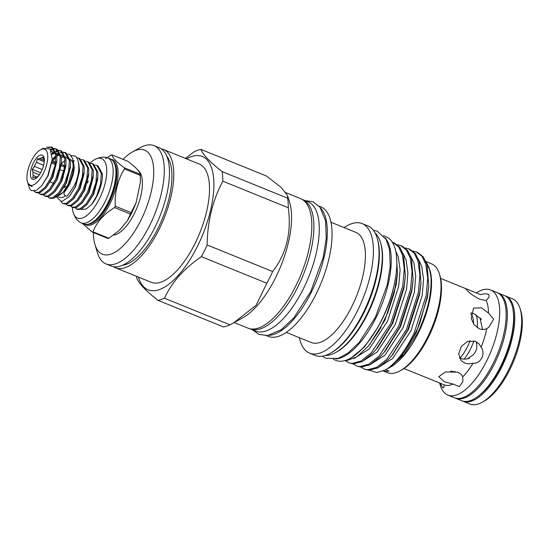 <?xml version="1.0" encoding="UTF-8"?>
<svg xmlns="http://www.w3.org/2000/svg" width="549" height="549" viewBox="0 0 549 549"><rect width="100%" height="100%" fill="white"/><g stroke="black" fill="none" stroke-linecap="round" stroke-linejoin="round"><path stroke-width="0.82" d="M73.312 161.193L74.328 168.138L73.463 173.793L69.606 184.409L64.123 192.733A2.299 1.373 41.9 0 0 64.192 194.408A2.299 1.373 41.9 0 0 65.928 195.938A2.299 1.373 41.9 0 0 67.541 195.808L73.724 186.454C82.062 171.446 78.596 155.079 74.012 155.943L71.123 155.511M454.936 397.943A56.753 23.497 -67.9 0 0 455.519 398.203L461.764 400.743A56.753 23.497 -67.9 0 0 477.925 396.44L478.9 395.705A55.476 22.969 -67.9 0 0 501.079 366.403A55.476 22.969 -67.9 0 0 513.24 311.132L513.047 309.924A56.753 23.497 -67.9 0 0 504.456 295.575L498.218 293.042A56.753 23.497 -67.9 0 0 497.614 292.823M477.925 396.44A56.753 23.497 -67.9 0 0 500.606 366.464A56.753 23.497 -67.9 0 0 513.047 309.924M455.519 398.203A56.753 23.497 -67.9 0 0 494.368 363.925A56.753 23.497 -67.9 0 0 498.218 293.042M62.963 203.473L64.041 203.912L67.383 203.789L73.291 199.067L79.468 189.014L84.196 171.494L84.155 166.498L79.818 158.517L78.74 158.085L83.077 166.059L82.302 176.799L78.39 188.575L72.502 198.278L66.305 203.356L62.963 203.48L61.014 201.716M76.462 157.728L78.74 158.085M102.375 173.834L98.045 165.922L96.974 165.482L101.304 173.457L100.529 184.196L96.624 195.979L91.758 204.352A23.998 9.937 112.1 0 0 96.933 196.103A23.998 9.937 112.1 0 0 102.375 173.834M95.094 165.119L96.974 165.482M76.64 209.025L77.711 209.464L81.06 209.341L86.962 204.612L93.138 194.566L97.866 177.046L97.825 172.043L93.488 164.069L92.41 163.636L96.748 171.611L95.972 182.35L92.06 194.126L86.172 203.83L79.982 208.901L76.64 209.025L75.096 207.845M90.537 163.273L92.41 163.636M72.077 207.179L73.154 207.611L76.496 207.488L82.405 202.766L88.581 192.713L93.309 175.2L93.268 170.197L88.931 162.223L87.854 161.783L92.191 169.758L91.415 180.497L87.504 192.274L81.616 201.984L75.426 207.055L72.077 207.179L70.533 205.999M85.98 161.42L87.854 161.783M67.52 205.326L68.598 205.765L71.94 205.642L77.848 200.913L84.024 190.86L88.753 173.347L88.712 168.344L84.374 160.37L83.297 159.931L87.634 167.905L86.859 178.645L82.947 190.428L77.059 200.131L70.862 205.202L67.52 205.326L65.976 204.146M81.424 159.567L83.297 159.931M78.781 163.581L79.53 171.151L75.22 186.948L69.284 196.556L61.515 201.716L56.808 197.276M55.126 197.551L62.998 192.445L64.137 191.086A19.606 8.118 -67.9 0 0 68.803 183.819A19.606 8.118 -67.9 0 0 73.223 168.708L72.804 158.736L69.888 154.495A23.998 9.937 -67.9 0 0 69.648 154.393A23.998 9.937 -67.9 0 0 69.641 154.386M73.285 167.589A19.606 8.118 -67.9 0 0 70.258 159.382M64.96 160.514A19.606 8.118 -67.9 0 0 61.282 164.014M62.998 192.445L68.248 184.203L73.401 166.292M35.623 192.376L36.701 192.809L40.043 192.685L45.944 187.964L52.128 177.91L56.849 160.397L56.808 155.394L52.471 147.42L51.4 146.981L55.73 154.955L54.955 165.695L51.05 177.471L45.155 187.182L38.965 192.253L35.623 192.376L34.004 191.1M51.922 147.235L48.086 147.53M46.473 147.31L51.4 146.981M67.747 154.022L69.888 154.495M49.293 197.928L50.371 198.361L53.713 198.237L59.621 193.516L65.798 183.462L70.519 165.949L70.478 160.946L66.148 152.965L65.07 152.533L69.407 160.507L68.625 171.247L64.72 183.023L58.832 192.726L52.635 197.805L49.293 197.928L47.749 196.741M65.592 152.78L63.629 152.636M57.92 155.326L56.876 156.204M55.854 157.165L52.649 160.878M52.862 158.812L55.799 155.765M56.76 154.955L59.525 153.15M60.294 152.794L62.552 152.197M63.19 152.169L65.07 152.533M44.737 196.075L45.814 196.515L49.156 196.391L55.058 191.663L61.241 181.609L65.962 164.096L65.921 159.093L61.591 151.119L60.514 150.68L64.844 158.654L64.068 169.394L60.164 181.177L54.269 190.88L48.079 195.952L44.737 196.075L43.193 194.895M61.035 150.934L59.072 150.783M58.407 150.886L56.046 151.737M55.236 152.183L52.169 154.489M51.983 153.281L54.969 151.298M55.737 150.948L57.995 150.351M58.633 150.316L60.514 150.68M40.18 194.222L41.257 194.662L44.599 194.538L50.501 189.81L56.684 179.763L61.406 162.243L61.364 157.24L57.034 149.266L55.957 148.834L60.287 156.808L59.512 167.541L55.607 179.324L49.712 189.028L43.522 194.099L40.18 194.222L38.636 193.042M56.478 149.081L54.516 148.937M53.85 149.033L50.954 150.172M50.487 149.41L53.438 148.498M54.077 148.47L55.957 148.834M43.33 173.436A19.4 8.029 -67.9 0 0 47.653 154.578A19.4 8.029 -67.9 0 0 40.468 149.795A19.4 8.029 -67.9 0 0 31.368 160.919A19.4 8.029 -67.9 0 0 27.464 181.815A19.4 8.029 -67.9 0 0 43.33 173.436M40.468 149.795L43.069 148.36L50.185 149.012L52.237 159.34L47.708 175.961L41.594 185.864L36.083 190.482L31.513 190.627A23.998 9.937 -67.9 0 1 29.001 186.852L28.267 184.45L32.158 186.708L27.93 183.339L27.464 181.815M38.526 175.865L37.38 176.757A10.465 4.33 112.1 0 1 35.143 177.499L32.748 177.821L33.221 175.488A10.465 4.33 112.1 0 1 33.009 172.18L32.192 169.325L34.422 166.409A10.465 4.33 112.1 0 1 35.356 164.302A10.465 4.33 112.1 0 1 36.44 162.353L37.38 158.922L39.775 158.599A10.465 4.33 112.1 0 1 42.019 157.851L43.124 157.007L43.941 159.862A10.465 4.33 112.1 0 1 44.201 162.236M33.345 162.984A12.991 5.38 -67.9 0 0 30.847 177.32A12.991 5.38 -67.9 0 0 38.265 176.188A12.991 5.38 -67.9 0 0 41.353 171.37A12.991 5.38 -67.9 0 0 44.284 161.358A12.991 5.38 -67.9 0 0 40.914 155.003A12.991 5.38 -67.9 0 0 33.345 162.984M53.562 183.325L50.378 182.028M36.975 177.011L33.221 175.488M33.009 172.18L39.356 174.754M42.184 169.566L34.422 166.409M63.945 187.751A10.465 4.33 -67.9 0 0 65.805 186.111M470.802 313.87A27.574 11.412 112.1 0 1 470.864 313.932A27.574 11.412 112.1 0 1 473.547 323.917M466.506 289.81C469.175 292.912 473.65 296.089 479.929 299.349L486.194 300.509L488.967 297.146L488.946 294.648C487.272 293.557 484.486 293.564 480.595 294.648L466.623 288.98L465.751 288.781L466.506 289.81M440.126 383.078L442.604 387.594L443.846 387.642L444.155 384.828L404.03 368.537M444.155 384.828A48.635 20.135 -67.9 0 0 453.117 384.046L459.362 386.626L462.896 381.541L462.738 376.847C461.908 374.864 460.172 373.306 457.543 372.174L445.363 371.941L438.768 376.724L444.58 381.878L453.117 384.046M462.738 376.847A48.635 20.135 -67.9 0 0 473.108 363.17C480.787 364.09 485.961 353.782 481.102 347.133L478.879 343.708L475.345 341.293L467.727 341.3L461.297 346.419L458.676 354.002L461.167 360.645L464.564 362.916C467.24 363.966 470.095 364.056 473.108 363.17M481.102 347.133A48.635 20.135 -67.9 0 0 486.812 328.57L488.905 327.19L493.668 319.216L488.5 313.081L481.487 307.852L473.513 308.099L471.214 318.523L474.103 324.706L479.202 328.734C481.878 329.757 484.417 329.702 486.812 328.57M488.5 313.081A48.635 20.135 -67.9 0 0 486.194 300.509M439.55 382.831L440.312 385.329A56.753 23.497 -67.9 0 0 444.251 392.597A56.753 23.497 -67.9 0 0 447.874 395.102A56.753 23.497 -67.9 0 0 488.939 356.15A56.753 23.497 -67.9 0 0 494.189 292.439A56.753 23.497 -67.9 0 0 490.573 289.941A56.753 23.497 -67.9 0 0 478.337 291.67L476.093 292.905M480.169 317.892A32.94 13.636 112.1 0 1 480.382 319.943L481.363 319.216L473.773 313.623L470.932 312.793M482.523 329.455L480.382 319.943M476.518 342.109A32.94 13.636 112.1 0 1 476.367 342.514L476.937 343.111L476.347 341.766M459.389 357.914L460.069 358.216C462.985 359.348 466.074 359.403 469.326 358.373L468.757 357.783C475.352 354.4 477.884 349.308 476.367 342.514M468.757 357.783A32.94 13.636 112.1 0 1 468.125 358.723M447.874 395.102L454.332 397.723A56.753 23.497 -67.9 0 0 495.397 358.772A56.753 23.497 -67.9 0 0 500.654 295.06A56.753 23.497 -67.9 0 0 497.03 292.562L490.573 289.941M462.361 400.962A56.753 23.497 -67.9 0 0 462.944 401.223L469.834 404.016A56.753 23.497 -67.9 0 0 482.07 402.287A56.753 23.497 -67.9 0 0 512.951 360.274A56.753 23.497 -67.9 0 0 520.095 308.627A56.753 23.497 -67.9 0 0 516.156 301.36A56.753 23.497 -67.9 0 0 512.533 298.855L505.643 296.055A56.753 23.497 -67.9 0 0 505.046 295.836M462.944 401.223A56.753 23.497 -67.9 0 0 504.009 362.265A56.753 23.497 -67.9 0 0 509.266 298.56A56.753 23.497 -67.9 0 0 505.643 296.055M520.095 308.627L520.781 310.864A54.708 22.646 112.1 0 1 513.891 360.659A54.708 22.646 112.1 0 1 484.122 401.154L482.07 402.287M450.695 371.076L455.059 371.975L455.114 371.44M114.569 207.584A41.614 17.225 -67.9 0 0 114.926 206.884A41.614 17.225 -67.9 0 0 115.276 206.177L131.081 212.593A41.614 17.225 112.1 0 1 130.731 213.3A41.614 17.225 112.1 0 1 130.381 214.007L114.569 207.584C103.747 214.165 96.569 222.249 93.042 231.836L108.853 238.259L119.62 230.127L127.457 220.602L130.381 214.007M124.321 167.802C116.518 161.976 112.38 157.652 111.921 154.832L127.732 161.248C135.665 167.122 139.803 171.446 140.132 174.218A41.614 17.225 112.1 0 1 140.208 175.371L124.397 168.955A41.614 17.225 -67.9 0 0 124.321 167.802L140.132 174.218L140.187 173.738M131.081 212.593L135.994 203.082L140.469 181.945L140.208 175.371M124.397 168.955C117.699 179.846 114.659 192.253 115.276 206.177M111.921 154.832A41.614 17.225 -67.9 0 0 111.145 155.086L105.429 158.771M72.338 207.282A32.089 13.286 -67.9 0 0 73.243 212.758C74.808 217.136 76.97 220.259 79.729 222.119A35.157 14.555 -67.9 0 0 81.046 222.86L83.846 223.999A35.157 14.555 -67.9 0 0 107.913 202.759A35.157 14.555 -67.9 0 0 110.294 158.853L107.494 157.714A35.157 14.555 -67.9 0 0 106.032 157.323C102.759 156.74 99.033 157.467 94.86 159.519A32.089 13.286 -67.9 0 0 90.208 162.984M81.046 222.86A35.157 14.555 -67.9 0 0 105.113 201.627A35.157 14.555 -67.9 0 0 107.494 157.714M73.243 212.758A32.089 13.286 -67.9 0 0 99.431 198.717A32.089 13.286 -67.9 0 0 106.588 167.637A32.089 13.286 -67.9 0 0 94.86 159.519M138.039 170.362A35.102 14.535 112.1 0 1 134.381 213.499A35.102 14.535 112.1 0 1 114.041 235.054M249.85 328.721A69.744 28.877 -67.9 0 0 250.193 328.865L255.573 331.054A69.744 28.877 -67.9 0 0 303.316 288.925A69.744 28.877 -67.9 0 0 308.051 201.806L302.664 199.623A69.744 28.877 -67.9 0 0 302.321 199.486M250.193 328.865A69.744 28.877 -67.9 0 0 297.935 286.736A69.744 28.877 -67.9 0 0 302.664 199.623M333.305 359.334L335.913 360.391A66.71 27.615 -67.9 0 0 381.576 320.094A66.71 27.615 -67.9 0 0 386.098 236.777L383.49 235.72M335.926 358.95A66.71 27.615 -67.9 0 0 375.976 317.823A66.71 27.615 -67.9 0 0 385.103 237.82M122.509 265.277A60.376 24.993 -67.9 0 0 158.105 228.116A60.376 24.993 -67.9 0 0 166.793 156.204M439.406 273.978L439.921 275.66A57.185 23.676 112.1 0 1 428.419 337.237A57.185 23.676 112.1 0 1 401.6 370.033L400.063 370.877A58.716 24.307 -67.9 0 0 427.596 337.21A58.716 24.307 -67.9 0 0 439.406 273.978A58.716 24.307 -67.9 0 0 431.583 263.863L426.12 261.647M200.934 149.397L266.409 175.982L281.198 187.442L287.587 195.65L287.669 198.216A80.669 33.4 112.1 0 1 288.294 207.755C291.656 232.433 286.441 253.7 272.654 271.556A80.669 33.4 112.1 0 1 269.827 277.485A80.669 33.4 112.1 0 1 266.828 283.236L256.15 305.217L233.778 322.764L229.935 324.802A80.669 33.4 112.1 0 1 223.491 326.943L158.009 300.358A80.669 33.4 -67.9 0 0 164.453 298.217C171.713 282.419 184.011 268.557 201.353 256.651A80.669 33.4 -67.9 0 0 204.345 250.9A80.669 33.4 -67.9 0 0 207.172 244.971C207.385 221.796 212.6 200.529 222.812 181.17A80.669 33.4 -67.9 0 0 222.187 171.631C210.123 162.195 203.041 154.784 200.934 149.397A80.669 33.4 -67.9 0 0 194.49 151.545L185.363 158.387M201.353 256.651L266.828 283.236M138.465 277.115A71.967 29.797 -67.9 0 0 197.42 246.371A71.967 29.797 -67.9 0 0 213.417 176.229A71.967 29.797 -67.9 0 0 186.482 158.846M113.423 266.677A63.821 26.421 -67.9 0 0 115.482 267.782L151.222 282.289A63.821 26.421 -67.9 0 0 194.909 243.742A63.821 26.421 -67.9 0 0 199.239 164.021L163.499 149.513A63.821 26.421 -67.9 0 0 161.255 148.868M115.482 267.782A63.821 26.421 -67.9 0 0 159.169 229.228A63.821 26.421 -67.9 0 0 163.499 149.513M93.385 232.55A56.163 23.25 -67.9 0 0 94.943 244.545A56.163 23.25 -67.9 0 0 140.873 220.293A56.163 23.25 -67.9 0 0 153.377 165.709A56.163 23.25 -67.9 0 0 132.577 151.853A56.163 23.25 -67.9 0 0 123.093 159.368M132.577 151.853L140.263 147.612A63.821 26.421 112.1 0 1 154.022 145.663A63.821 26.421 112.1 0 1 149.692 225.385A63.821 26.421 112.1 0 1 106.005 263.932A63.821 26.421 112.1 0 1 97.502 252.945L94.943 244.545M233.778 322.764L242.816 317.782A69.901 28.939 -67.9 0 0 275.591 277.698A69.901 28.939 -67.9 0 0 289.646 202.423L287.587 195.65M418.125 333.36A58.716 24.307 -67.9 0 0 429.936 270.129L430.951 276.552C431.967 293.537 427.465 312.463 417.439 333.332L403.899 354.702L389.31 367.741L390.593 367.034A58.716 24.307 -67.9 0 0 418.125 333.36M427.994 265.517A58.716 24.307 -67.9 0 0 426.751 263.65M345.602 360.803L348.642 362.717L353.131 363.96L362.251 361.53L372.469 353.432L376.044 349.466L392.034 323.821L404.05 286.324L405.306 276.133L403.632 255.134L399.844 247.345L394.196 242.898L392.247 242.136M348.642 362.717L351.875 363.452L361.002 361.022L371.22 352.925L390.778 323.313L402.794 285.816L404.27 268.578L402.376 254.626L398.588 246.837L392.94 242.39M416.382 251.909L422.03 256.349L425.818 264.138L427.712 278.089L426.237 295.335L414.221 332.831C406.157 349.507 397.359 361.366 387.82 368.4A64.075 26.53 -67.9 0 0 415.257 333.257A64.075 26.53 -67.9 0 0 419.827 323.183L427.486 295.842L428.742 285.645L427.067 264.645L423.279 256.863L417.631 252.416L412.91 251.058M361.228 367.144L364.268 369.065L368.756 370.301L377.877 367.871L388.095 359.773L391.67 355.814L407.66 330.169L419.676 292.665L420.932 282.474L419.258 261.475L415.469 253.686L409.822 249.246L405.093 247.887M364.268 369.065L367.501 369.793L376.628 367.363L386.839 359.266L406.404 329.661L418.42 292.157L419.896 274.919L418.002 260.967L414.214 253.178L408.566 248.738M353.412 363.973L356.452 365.895L360.94 367.13L370.06 364.701L380.279 356.603L383.861 352.643L399.844 326.998L411.86 289.495L413.116 279.304L411.441 258.305L407.653 250.516L402.005 246.076L397.284 244.717M356.452 365.895L359.691 366.622L368.811 364.193L379.03 356.095L398.595 326.49L410.611 288.987L412.086 271.748L410.192 257.797L406.404 250.008L400.756 245.561M325.344 355.45A66.861 27.683 -67.9 0 0 335.631 352.547L336.654 351.978A65.839 27.258 -67.9 0 0 367.528 314.22A65.839 27.258 -67.9 0 0 380.766 243.324L380.43 242.205A66.861 27.683 -67.9 0 0 375.077 232.954M335.631 352.547A66.861 27.683 -67.9 0 0 366.979 314.2A66.861 27.683 -67.9 0 0 380.43 242.205M299.383 337.71A69.901 28.939 -67.9 0 0 309.561 353.137L315.201 355.429A69.901 28.939 -67.9 0 0 330.272 353.295L331.301 352.726A68.879 28.514 -67.9 0 0 363.596 313.225A68.879 28.514 -67.9 0 0 377.451 239.055L377.108 237.937A69.901 28.939 -67.9 0 0 367.789 225.9L362.148 223.608A69.901 28.939 -67.9 0 0 344.099 227.574M330.272 353.295A69.901 28.939 -67.9 0 0 363.047 313.204A69.901 28.939 -67.9 0 0 377.108 237.937M309.561 353.137A69.901 28.939 -67.9 0 0 357.406 310.919A69.901 28.939 -67.9 0 0 362.148 223.608M286.276 332.385L311.132 342.48A59.429 24.602 -67.9 0 0 351.813 306.582A59.429 24.602 -67.9 0 0 355.848 232.344L330.992 222.256M266.45 335.631L268.221 336.352A69.901 28.939 -67.9 0 0 316.073 294.134A69.901 28.939 -67.9 0 0 320.815 206.829L319.038 206.108M268.928 335.322A69.901 28.939 -67.9 0 0 311.331 292.205A69.901 28.939 -67.9 0 0 320.602 208.057M234.19 322.538L247.983 328.137A69.901 28.939 -67.9 0 0 295.829 285.912A69.901 28.939 -67.9 0 0 300.571 198.608L286.05 192.713M425.846 261.297L429.448 268.523M387.82 368.4L385.281 369.957L389.015 367.905L400.496 357.783L415.579 333.264L419.827 323.183M385.281 369.957L376.758 372.572L369.82 370.321M154.022 145.663L159.189 147.763A63.821 26.421 112.1 0 1 154.859 227.478A63.821 26.421 112.1 0 1 111.172 266.032L106.005 263.932M383.319 370.946A58.716 24.307 -67.9 0 0 388.925 371.069L385.673 369.745M375.722 330.731L377.28 328.268A62.675 25.947 -67.9 0 0 394.848 281.658M377.28 328.268L364.577 346.831L351.635 357.577M344.607 360.693A64.075 26.53 -67.9 0 0 346.234 360.81L356.795 356.884L368.365 346.144L378.906 330.903L387.91 312.367L394.333 292.528L397.449 273.539L396.447 255.484M344.559 360.707L346.234 360.81M381.102 326.964A58.716 24.307 -67.9 0 0 380.773 328.281M383.236 370.98L387.409 372.675A58.716 24.307 -67.9 0 0 400.063 370.877M136.536 276.325A80.669 33.4 -67.9 0 0 136.749 278.123C138.856 283.51 145.945 290.922 158.009 300.358M229.935 324.802L164.453 298.217M222.812 181.17L288.294 207.755M272.654 271.556L207.172 244.971M287.669 198.216L222.187 171.631M395.685 250.92L398.293 256.836L400.091 269.909L398.732 286.063L387.532 321.192L369.264 348.931L353.734 358.682M403.069 253.446L406.102 260.006L407.9 273.079L406.548 289.234L395.342 324.363L377.081 352.101L361.667 361.832M410.885 256.616L413.919 263.184L415.717 276.257L414.358 292.404L403.158 327.533L384.89 355.278L369.484 365.01M418.695 259.787L421.728 266.354L423.526 279.427L422.174 295.575L410.968 330.711L392.707 358.449L377.293 368.18M426.511 262.964L429.544 269.525L430.951 276.552M397.366 274.589L396.152 285.013L384.945 320.142L369.168 345.17M405.196 277.478L403.961 288.184L392.761 323.313L377.746 347.442L376.044 349.466M413.013 280.649L411.777 291.354L400.571 326.483L385.563 350.619L383.861 352.643M420.822 283.819L419.587 294.525L408.387 329.661L392.535 354.771M428.639 286.99L427.397 297.702L416.197 332.831L400.496 357.783M108.853 238.259A41.614 17.225 112.1 0 1 108.078 238.513L92.266 232.097L82.384 223.402M81.094 209.327L85.946 209.148L91.758 204.352M92.266 232.097A41.614 17.225 -67.9 0 0 93.042 231.836M470.04 340.689A27.574 11.412 112.1 0 1 459.987 358.181M475.976 314.701A30.38 12.579 112.1 0 1 477.129 327.616M473.938 340.84A30.38 12.579 112.1 0 1 464.214 359.094M64.521 166.91A10.465 4.33 -67.9 0 0 64.041 166.793L64.562 166.622M44.195 161.687L37.38 158.922M44.05 160.335L39.775 158.599M36.44 162.353L43.625 165.27M40.626 172.75L32.192 169.325M63.416 177.341L63.053 177.19M60.479 169.799L63.684 171.103M64.679 165.764L61.2 164.35M55.566 162.058L52.114 160.658M55.202 164.439L51.784 163.046M42.019 157.851L43.604 158.496M52.038 161.921L55.394 163.286M61.152 165.62L64.041 166.793M28.123 183.901L28.267 184.45M52.169 160.116L48.202 175.611L41.594 185.864M51.386 151.119L55.669 154.406M56.746 161.605L52.766 177.464L45.944 187.964M52.114 154.077L55.428 152.979M56.417 153.013L60.225 156.252M61.406 162.243L61.241 164.556L57.322 179.317L50.501 189.81M52.217 159.629L55.833 156.444M56.849 155.834L59.985 154.832M60.973 154.866L64.782 158.105M65.962 164.096L65.798 166.402L61.879 181.163L55.058 191.663M61.406 157.687L63.993 156.746M65.53 156.712L69.339 159.958M70.416 167.157L66.436 183.016L59.621 193.516M55.38 195.657A19.606 8.118 -67.9 0 0 55.799 195.794M57.364 195.869A19.606 8.118 -67.9 0 0 63.574 191.738M58.05 196.741L59.69 197.407A19.606 8.118 -67.9 0 0 65.516 195.732M79.53 171.151L75.549 186.715L69.284 196.556M84.196 171.494L84.031 173.807L80.106 188.568L74.067 198.1M88.753 173.347L88.588 175.653L84.663 190.414L77.848 200.913M93.309 175.2L93.145 177.505L89.219 192.267L82.405 202.766M97.866 177.046L97.701 179.358L93.776 194.12L86.962 204.612M87.723 224.315A34.463 14.267 -67.9 0 0 108.956 203.048A34.463 14.267 -67.9 0 0 113.293 161.324M111.138 159.272A35.225 14.583 112.1 0 1 110.026 203.631A35.225 14.583 112.1 0 1 84.745 224.28M89.432 223.841A34.463 14.267 -67.9 0 0 108.517 202.869A34.463 14.267 -67.9 0 0 114.192 162.861M81.547 195.616A34.463 14.267 -67.9 0 0 81.307 196.508M354.956 328.316A66.861 27.683 -67.9 0 0 363.836 312.923A66.861 27.683 -67.9 0 0 377.396 273.045M74.438 161.077L73.223 160.583M88.3 180.944L87.325 182.982M127.457 220.602L131.801 212.93L135.994 203.082M140.187 173.745L140.469 181.945M252.533 329.819L258.833 334.416L267.782 335.508L281.225 329.729L293.859 317.837L310.659 291.759L323.135 257.721L326.25 238.417L325.584 220.993L320.088 207.364L312.964 201.764L305.011 200.577M373.313 230.216L377.259 231.232L386.105 239.46L389.55 249.63L390.222 266.402L387.244 284.89L375.324 317.397L359.245 342.343L347.647 353.364L338.095 358.373L325.941 358.298L322.167 356.184M368.365 346.144L369.937 344.271M397.449 273.539L397.304 275.591M405.306 276.133L405.114 278.768M413.116 279.304L412.93 281.939M420.932 282.474L420.74 285.109M391.67 355.814L393.372 353.789M428.742 285.645L428.556 288.28M466.623 288.98L440.621 278.418M52.237 159.34L52.128 160.85M56.849 160.397L56.684 162.703M70.519 165.949L70.354 168.255M74.781 197.297L73.291 199.067"/></g></svg>
